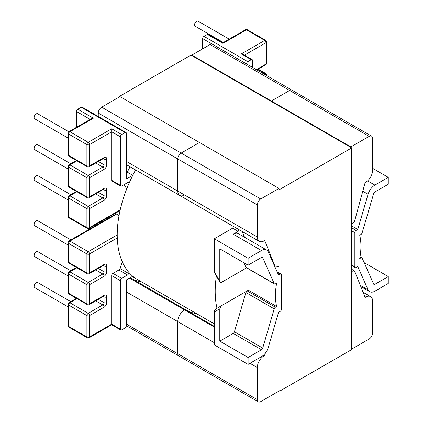 <?xml version="1.0" encoding="UTF-8"?>
<svg xmlns="http://www.w3.org/2000/svg" width="423" height="423" viewBox="0 0 423 423"><rect width="100%" height="100%" fill="white"/><g stroke="black" fill="none" stroke-linecap="round" stroke-linejoin="round"><path stroke-width="0.63" d="M195.87 52.775A2.924 1.692 -60 0 1 196.595 52.203A2.924 1.692 -60 0 1 197.319 51.939M223.349 42.512L195.13 26.221A2.924 1.692 -60 0 1 194.686 23.873A2.924 1.692 -60 0 1 196.595 21.293A2.924 1.692 -60 0 1 198.059 21.15L229.203 39.133M70.741 194.675L37.658 175.577A2.924 1.692 120 0 0 36.193 175.719A2.924 1.692 120 0 0 34.284 178.3A2.924 1.692 120 0 0 34.734 180.642L68.024 199.868M70.741 163.764L37.658 144.666A2.924 1.692 120 0 0 36.193 144.809A2.924 1.692 120 0 0 34.284 147.389A2.924 1.692 120 0 0 34.734 149.731L68.024 168.957M68.812 131.743L37.658 113.755A2.924 1.692 120 0 0 36.193 113.903A2.924 1.692 120 0 0 34.284 116.478A2.924 1.692 120 0 0 34.734 118.826L68.024 138.046M68.024 244.991L34.734 225.766A2.924 1.692 -60 0 1 34.284 223.423A2.924 1.692 -60 0 1 36.193 220.843A2.924 1.692 -60 0 1 37.658 220.7L70.9 239.889M68.024 275.902L34.734 256.676A2.924 1.692 -60 0 1 34.284 254.334A2.924 1.692 -60 0 1 36.193 251.754A2.924 1.692 -60 0 1 37.658 251.611L70.741 270.709M68.024 306.807L34.734 287.587A2.924 1.692 -60 0 1 34.284 285.239A2.924 1.692 -60 0 1 36.193 282.664A2.924 1.692 -60 0 1 37.658 282.516L70.741 301.62M367.555 180.875L374.863 185.094L388.266 177.353L388.266 184.248L374.847 191.994A1.851 1.068 -60 0 0 373.636 193.639L362.146 232.867A1.851 1.068 120 0 1 360.935 234.506L359.709 235.214A60.452 34.903 -60 0 1 359.709 258.564L360.935 257.856A1.851 1.068 -60 0 1 361.861 257.766A1.851 1.068 -60 0 1 362.146 258.099L373.636 284.06A1.851 1.068 120 0 0 373.921 284.393A1.851 1.068 120 0 0 374.847 284.304L373.361 283.442M120.322 280.634L111.683 275.648A1.851 1.068 -60 0 1 112.989 273.38L121.634 278.366A1.851 1.068 120 0 0 120.322 280.634L120.322 329.147A1.851 1.068 120 0 0 120.708 329.993A1.851 1.068 120 0 0 121.634 329.903L125.039 327.936A1.851 1.068 120 0 0 126.35 325.668L126.35 279.941L132.769 276.235A97.861 56.502 120 0 0 137.501 279.555L132.256 276.531M89.401 228.283L88.809 229.552M76.478 127.307L76.478 111.482L90.184 119.397M93.346 118.197L69.88 131.743A1.851 1.068 -120 0 0 68.954 131.653L91.495 118.641L93.346 118.197L77.79 109.213A1.851 1.068 120 0 0 76.478 111.482M77.79 109.213L81.195 107.246L125.039 132.563A1.851 1.068 -60 0 1 125.964 132.468A1.851 1.068 -60 0 1 126.35 133.319L126.35 179.045L132.769 175.339A97.861 56.502 -60 0 1 135.593 169.951A97.861 56.502 120 0 0 117.234 234.754A97.861 56.502 120 0 0 137.501 279.555L214.302 323.896M125.964 132.468L82.12 107.156A1.851 1.068 120 0 0 81.195 107.246M111.683 275.648L111.683 324.155C111.683 324.975 111.683 324.975 111.683 324.155L120.322 329.147M121.634 278.366L127.487 274.987L118.842 270.001L112.989 273.38M118.842 270.001A1.851 1.068 120 0 0 120.005 268.515L128.645 273.501L128.994 272.528M122.347 261.948L120.005 268.515M128.645 273.501A1.851 1.068 -60 0 1 127.487 274.987M262.72 348.097A1.851 1.068 -60 0 1 261.509 349.736L233.221 333.403L219.801 341.155L219.801 308.816L214.302 311.989L214.683 310.255L215.994 308.875L247.138 290.892L275.426 307.225A1.851 1.068 120 0 0 274.21 308.869L245.922 292.536L234.432 331.764L262.72 348.097L274.21 308.869M214.302 311.989L214.302 344.872L248.09 364.383L248.09 357.488L261.509 349.736M219.801 341.155L248.09 357.488M277.472 272.65L280.2 274.226A1.851 1.068 -60 0 1 281.126 274.13A1.851 1.068 -60 0 1 281.512 274.982L281.512 309.097A1.851 1.068 120 0 1 280.2 311.365L278.583 312.296L268.288 347.442A10.374 5.985 120 0 1 261.499 356.642L248.09 364.383M280.2 274.226L278.583 275.156L268.288 251.897A10.374 5.985 -60 0 0 266.68 250.03A10.374 5.985 -60 0 0 261.499 250.543L248.09 258.284L248.09 265.179L261.509 257.433A1.851 1.068 120 0 1 262.434 257.343A1.851 1.068 120 0 1 262.72 257.676L274.21 283.637L245.922 267.304L243.918 262.773M275.426 307.225L276.647 306.522A60.452 34.903 120 0 1 276.647 283.172L275.426 283.875A1.851 1.068 -60 0 1 274.495 283.97A1.851 1.068 -60 0 1 274.21 283.637M119.048 215.529L115.268 213.351M276.647 306.522L248.359 290.189L247.138 290.892A1.851 1.068 -60 0 0 245.922 292.536M215.994 308.875L221.113 305.919L219.801 308.816M233.221 333.403A1.851 1.068 120 0 0 234.432 331.764M114.818 213.61L116.161 214.387L114.062 214.995L113.237 214.519M116.161 214.387L69.88 241.105A1.851 1.068 -120 0 0 68.954 241.015L114.062 214.995M239.048 229.684A97.861 56.502 120 0 0 238.144 231.365L233.21 234.21L261.499 250.543M248.09 265.179L219.801 248.851L219.801 281.189L214.302 271.661L214.302 238.778L232.639 228.187A97.861 56.502 -60 0 1 233.549 226.506A97.861 56.502 120 0 0 232.639 228.187L238.144 231.365M132.769 175.339L127.27 172.166A97.861 56.502 -60 0 1 130.088 166.778M127.27 172.166L126.35 172.695M126.72 188.891L124.129 184.624M120.322 185.306L111.683 180.314A1.851 1.068 120 0 0 112.063 181.166L120.708 186.157A1.851 1.068 -60 0 1 120.322 185.306L120.322 136.793A1.851 1.068 -60 0 1 121.634 134.525L111.683 128.782L111.683 131.807L89.523 144.597L89.523 165.948A1.851 1.068 60 0 1 89.137 166.799L103.704 158.392A1.851 1.068 -120 0 0 104.084 157.541L89.523 165.948A1.851 1.068 180 0 1 86.905 165.948L68.568 155.363A1.851 1.068 120 0 0 68.954 156.214L87.286 166.799A1.851 1.068 -60 0 1 86.905 165.948L86.905 144.597L68.568 134.012L68.568 155.363A1.851 1.068 0 0 1 68.024 154.607A1.851 1.851 0 0 0 68.954 156.214M111.683 180.314L111.683 131.807L120.322 136.793M120.708 186.157A1.851 1.068 -60 0 0 121.634 186.062L127.487 182.683A1.851 1.068 120 0 1 128.412 182.593A1.851 1.068 120 0 1 128.645 182.831L128.994 183.402M252.542 67.421L252.542 60.463A1.851 1.068 120 0 0 252.156 59.611A1.851 1.068 120 0 0 251.23 59.706L241.279 53.959L264.745 40.407L246.413 29.822L222.942 43.373C222.942 42.559 222.942 42.559 222.942 43.373C222.942 42.559 222.942 42.559 222.942 43.373L207.386 34.39L203.981 36.357L247.825 61.668L251.23 59.706M247.825 61.668A1.851 1.068 120 0 0 246.519 63.936L246.519 63.942M125.039 132.563L121.634 134.525M214.302 271.661L214.54 272.756L220.039 282.284L219.801 281.189M214.302 238.778L248.09 258.284M266.68 250.03L238.392 233.697A10.374 5.985 120 0 0 233.21 234.21M220.039 282.284L221.113 282.569L246.593 267.859M245.922 267.304A1.851 1.068 120 0 0 246.212 267.637L274.495 283.97M246.519 63.936L202.67 38.625L202.67 48.846M202.67 38.625A1.851 1.068 -60 0 1 203.981 36.357M207.386 34.39A1.851 1.068 -60 0 1 208.312 34.3L222.942 42.744L245.488 29.732A1.851 1.068 60 0 1 246.413 29.822A1.851 1.068 120 0 1 247.339 29.732A1.851 1.851 0 0 0 245.488 29.732M359.978 236.42L359.978 235.056M364.15 262.63L388.266 276.552L388.266 283.447L374.863 291.188A10.374 5.985 -60 0 1 369.676 291.701A10.374 5.985 -60 0 1 368.068 289.834L360.317 285.361M388.266 276.552L374.847 284.304M374.863 185.094A10.374 5.985 120 0 0 368.068 194.289L362.77 191.233M351.703 227.801L356.155 230.371L357.773 229.435L368.068 194.289M356.155 230.371A1.851 1.068 120 0 0 354.849 232.639L354.849 266.754L351.703 264.941M368.068 289.834L357.773 266.575L356.155 267.51A1.851 1.068 -60 0 1 355.23 267.6A1.851 1.068 -60 0 1 354.849 266.754M372.552 168.28L388.266 177.353M351.703 225.93L357.773 229.435M252.156 59.611L243.13 54.403L241.279 53.959M216.37 275.928A97.861 56.502 120 0 0 215.191 291.31A97.861 56.502 120 0 0 216.973 308.309M98.268 113.052A4.817 2.781 -60 0 1 101.673 107.156L119.958 96.603L199.476 142.509L181.192 153.068A4.817 2.781 120 0 0 177.787 158.963L98.268 113.052L98.268 116.478M191.831 55.593L191.831 55.106L210.109 44.552L289.628 90.464A4.817 2.781 -60 0 1 292.039 90.226A4.817 2.781 -60 0 0 289.628 90.464L271.349 101.018L289.628 90.464L369.147 136.37A4.817 2.781 120 0 1 371.558 136.132L212.515 44.315A4.817 2.781 120 0 0 210.109 44.552M185.649 309.8A99.987 57.729 120 0 0 196.727 313.75A99.987 57.729 -60 0 1 185.649 309.8M181.192 355.701A4.817 2.781 -60 0 1 178.786 355.939A4.817 2.781 -60 0 1 177.787 353.734L177.787 321.617A9.555 5.52 -60 0 1 184.544 309.911L185.195 309.541L130.21 277.71M130.644 278.048A99.987 57.729 120 0 0 141.721 281.993M191.831 55.106L271.349 101.018L271.349 101.499L271.349 101.018L350.868 146.929L369.147 136.37M278.995 272.904L278.995 188.42L199.476 142.509L181.192 153.068A4.817 2.781 120 0 0 177.787 158.963L177.787 191.085A9.555 5.52 120 0 0 179.77 195.458A9.555 5.52 120 0 0 184.544 194.987M278.17 313.702L278.995 312.83M263.27 355.362L264.063 355.822L264.713 355.447L263.772 354.908M264.713 355.447L265.332 353.173M126.35 325.668L178.786 355.939A4.817 2.781 -60 0 1 177.787 353.734L177.787 321.617A9.555 5.52 -60 0 1 184.544 309.911L185.195 309.541L214.302 326.345M126.35 324.034L257.306 399.645L257.306 367.529L249.972 363.294M278.995 312.058L278.995 391.058L260.711 401.612A4.817 2.781 120 0 1 258.305 401.85L178.786 355.939M257.306 399.645A4.817 2.781 120 0 0 258.305 401.85M351.703 349.081L369.147 339.008A4.817 2.781 -60 0 0 372.552 333.107L372.552 300.991A9.555 5.52 -60 0 0 370.574 296.613L363.082 292.293M364.763 296.491L365.795 297.089A9.555 5.52 -60 0 1 370.574 296.613M365.795 297.089L365.149 297.464L354.569 270.969L351.703 271.254M371.558 136.132A4.817 2.781 120 0 1 372.552 138.337L372.552 170.458A9.555 5.52 120 0 1 365.795 182.16L365.149 182.535L354.569 221.245L351.703 224.269M350.868 147.41L350.868 146.929M278.995 188.42L260.711 198.974L101.673 107.156M126.35 161.385L177.787 191.085L177.787 158.963L257.306 204.875A4.817 2.781 -60 0 1 260.711 198.974M257.306 204.875L257.306 236.991L177.787 191.085A9.555 5.52 120 0 0 179.77 195.458L126.35 164.616M278.995 266.649L275.294 267.013L264.713 240.523L264.063 240.893A9.555 5.52 -60 0 1 259.288 241.369A9.555 5.52 -60 0 1 257.306 236.991M264.063 355.822A9.555 5.52 120 0 0 257.306 367.529M275.294 267.013L274.871 266.77M242.263 231.54L244.542 237.245M354.569 270.969L351.703 269.314M278.995 390.572L279.836 391.058L351.703 349.562L351.703 147.897L190.99 55.106L119.117 96.603L119.117 97.084M351.703 147.897L279.836 189.388L278.995 188.907M119.54 96.846L119.117 96.603M279.836 391.058L279.836 311.577M279.836 273.385L279.836 189.388M117.287 237.932L89.523 253.959L89.523 272.893A1.851 1.068 180 0 1 86.905 272.893L86.905 253.959L68.568 243.373L68.568 262.308L86.905 272.893A1.851 1.068 120 0 0 87.286 273.739A1.851 1.851 0 0 0 89.137 273.739A1.851 1.068 60 0 0 89.523 272.893L104.084 264.486A1.851 1.068 60 0 1 103.704 265.332L89.137 273.739M104.084 264.486A3.707 2.136 120 0 1 106.702 265.998L106.702 271.746A3.707 2.136 120 0 1 104.084 276.282L89.523 284.69L89.523 303.804A1.851 1.068 180 0 1 86.905 303.804L86.905 284.69L68.568 274.104L68.568 293.218L86.905 303.804A1.851 1.068 120 0 0 87.286 304.65A1.851 1.851 0 0 0 89.137 304.65A1.851 1.068 60 0 0 89.523 303.804L104.084 295.397A3.707 2.136 120 0 1 106.702 296.909L106.702 302.656A3.707 2.136 120 0 1 104.084 307.188L89.523 315.6L89.523 336.951L111.683 324.155M68.568 326.366L86.905 336.951L86.905 315.6L68.568 305.015L68.568 326.366A1.851 1.068 180 0 1 68.024 325.61A1.851 1.851 0 0 0 68.954 327.212A1.851 1.068 120 0 1 68.568 326.366M68.954 241.015A1.851 1.851 0 0 0 68.024 242.617A1.851 1.068 180 0 0 68.568 243.373A1.851 1.068 120 0 1 69.88 241.105L88.211 251.69L117.234 234.939M98.342 299.336L104.084 302.656L104.084 296.909L103.318 296.465M76.933 298.675L69.88 302.746L88.211 313.332L102.773 304.92L95.72 300.848M98.342 268.431L104.084 271.746L104.084 265.998L103.318 265.554M76.933 267.764L69.88 271.836L88.211 282.421L102.773 274.014L95.72 269.943M68.954 263.154A1.851 1.068 120 0 1 68.568 262.308A1.851 1.068 180 0 1 68.024 261.551A1.851 1.851 0 0 0 68.954 263.154L87.286 273.739M88.211 251.69A1.851 1.068 120 0 0 86.905 253.959A1.851 1.068 180 0 0 89.523 253.959A1.851 1.068 -120 0 0 88.211 251.69M103.841 265.263A1.851 1.068 -60 0 1 104.084 265.998A1.851 1.068 180 0 0 106.702 265.998M68.954 271.746A1.851 1.851 0 0 0 68.024 273.348A1.851 1.068 180 0 0 68.568 274.104A1.851 1.068 120 0 1 69.88 271.836A1.851 1.068 -120 0 0 68.954 271.746L76.389 267.452M106.702 271.746A1.851 1.068 180 0 1 104.084 271.746A1.851 1.068 -60 0 1 102.773 274.014A1.851 1.068 -120 0 1 104.084 276.282M76.389 298.358L68.954 302.651A1.851 1.068 60 0 1 69.88 302.746A1.851 1.068 120 0 0 68.568 305.015A1.851 1.068 180 0 1 68.024 304.259L68.024 325.61M86.905 315.6A1.851 1.068 -60 0 1 88.211 313.332A1.851 1.068 60 0 1 89.523 315.6A1.851 1.068 0 0 1 86.905 315.6M68.954 294.064A1.851 1.068 120 0 1 68.568 293.218A1.851 1.068 180 0 1 68.024 292.462A1.851 1.851 0 0 0 68.954 294.064L87.286 304.65M88.211 282.421A1.851 1.068 120 0 0 86.905 284.69A1.851 1.068 180 0 0 89.523 284.69A1.851 1.068 -120 0 0 88.211 282.421M106.702 302.656A1.851 1.068 0 0 1 104.084 302.656A1.851 1.068 -60 0 1 102.773 304.92A1.851 1.068 60 0 1 104.084 307.188M103.841 296.174A1.851 1.068 -60 0 1 104.084 296.909A1.851 1.068 0 0 0 106.702 296.909M103.704 296.058L103.704 296.243A1.851 1.068 -120 0 0 104.084 295.397M120.206 209.871L89.523 227.59L89.523 208.655A1.851 1.068 180 0 1 86.905 208.655L86.905 227.59L68.568 217.004L68.568 198.07L86.905 208.655A1.851 1.068 -60 0 1 88.211 206.387L69.88 195.801L76.933 191.73M95.72 193.908L102.773 197.98L88.211 206.387A1.851 1.068 -120 0 1 89.523 208.655L104.084 200.248A3.707 2.136 -60 0 0 106.702 195.712L106.702 189.964A3.707 2.136 -60 0 0 104.084 188.452L89.523 196.859L89.523 177.745A1.851 1.068 180 0 1 86.905 177.745L86.905 196.859L68.568 186.273L68.568 167.159L86.905 177.745A1.851 1.068 -60 0 1 88.211 175.476L69.88 164.891L76.933 160.819M104.084 157.541A3.707 2.136 -60 0 1 106.702 159.053L106.702 164.801A3.707 2.136 -60 0 1 104.084 169.337L89.523 177.745A1.851 1.068 -120 0 0 88.211 175.476L102.773 167.069A1.851 1.068 120 0 0 104.084 164.801L98.342 161.486M68.024 154.607L68.024 133.256A1.851 1.068 0 0 0 68.568 134.012A1.851 1.068 120 0 1 69.88 131.743L88.211 142.329L111.683 128.782M95.72 162.998L102.773 167.069A1.851 1.068 60 0 1 104.084 169.337M103.318 158.614L104.084 159.053L104.084 164.801A1.851 1.068 0 0 0 106.702 164.801M103.318 189.52L104.084 189.964L104.084 195.712L98.342 192.396M262.001 257.258L262.72 257.676M128.09 182.509L128.645 182.831M68.954 217.85A1.851 1.068 -60 0 1 68.568 217.004A1.851 1.068 180 0 1 68.024 216.248A1.851 1.851 0 0 0 68.954 217.85L87.286 228.436A1.851 1.068 -60 0 1 86.905 227.59A1.851 1.068 180 0 0 89.523 227.59A1.851 1.068 60 0 1 89.137 228.436L120.042 210.591M76.389 191.418L68.954 195.712A1.851 1.068 -120 0 1 69.88 195.801A1.851 1.068 -60 0 0 68.568 198.07A1.851 1.068 180 0 1 68.024 197.314L68.024 216.248M104.084 200.248A1.851 1.068 -120 0 0 102.773 197.98A1.851 1.068 120 0 0 104.084 195.712A1.851 1.068 180 0 0 106.702 195.712M106.702 189.964A1.851 1.068 180 0 1 104.084 189.964A1.851 1.068 120 0 0 103.841 189.229M68.954 187.125A1.851 1.068 -60 0 1 68.568 186.273A1.851 1.068 180 0 1 68.024 185.517A1.851 1.851 0 0 0 68.954 187.125L87.286 197.71A1.851 1.068 -60 0 1 86.905 196.859A1.851 1.068 180 0 0 89.523 196.859A1.851 1.068 60 0 1 89.137 197.71L103.704 189.118M104.084 188.452A1.851 1.068 60 0 1 103.704 189.298M76.389 160.507L68.954 164.801A1.851 1.068 60 0 1 69.88 164.891A1.851 1.068 -60 0 0 68.568 167.159A1.851 1.068 180 0 1 68.024 166.403L68.024 185.517M106.702 159.053A1.851 1.068 0 0 1 104.084 159.053A1.851 1.068 120 0 0 103.841 158.318M354.849 232.639L351.703 230.826M359.941 257.284L360.935 257.856M256.359 69.626L266.056 64.032L266.056 42.675L244.441 55.159M263.957 74.014L264.745 73.554L257.692 69.483M256.904 69.938L265.67 64.878A1.851 1.068 -120 0 0 266.056 64.032A1.851 1.068 180 0 0 266.601 63.276L266.601 41.919A1.851 1.068 180 0 1 266.056 42.675A1.851 1.068 60 0 0 264.745 40.407A1.851 1.068 120 0 1 265.67 40.317L247.339 29.732M258.236 69.171L265.67 73.465A1.851 1.068 120 0 0 264.745 73.554A1.851 1.068 -120 0 1 265.951 75.162M266.469 75.463A1.851 1.068 0 0 0 266.601 75.067A1.851 1.851 0 0 0 265.67 73.465M120.708 329.993L111.683 324.785L89.137 337.797A1.851 1.068 -120 0 0 89.523 336.951A1.851 1.068 0 0 1 86.905 336.951A1.851 1.068 120 0 0 87.286 337.797L68.954 327.212M88.211 142.329A1.851 1.068 120 0 0 86.905 144.597A1.851 1.068 180 0 0 89.523 144.597A1.851 1.068 -120 0 0 88.211 142.329M214.302 327.09L129.491 278.128M126.35 291.918L214.302 342.699M68.024 242.617L68.024 261.551M68.024 273.348L68.024 292.462M103.704 296.243L89.137 304.65M68.954 195.712A1.851 1.851 0 0 0 68.024 197.314M87.286 228.436A1.851 1.851 0 0 0 89.137 228.436M68.954 164.801A1.851 1.851 0 0 0 68.024 166.403M87.286 197.71A1.851 1.851 0 0 0 89.137 197.71M281.126 274.13L277.102 271.809M360.036 256.713L361.861 257.766M355.23 267.6L351.703 265.565M360.803 286.583L369.676 291.701M266.601 75.537L266.601 75.067M68.954 302.651A1.851 1.851 0 0 0 68.024 304.259M87.286 337.797A1.851 1.851 0 0 0 89.137 337.797M68.954 131.653A1.851 1.851 0 0 0 68.024 133.256M87.286 166.799A1.851 1.851 0 0 0 89.137 166.799M266.601 41.919A1.851 1.851 0 0 0 265.67 40.317M265.67 64.878A1.851 1.851 0 0 0 266.601 63.276M259.288 241.369L179.77 195.458"/></g></svg>

